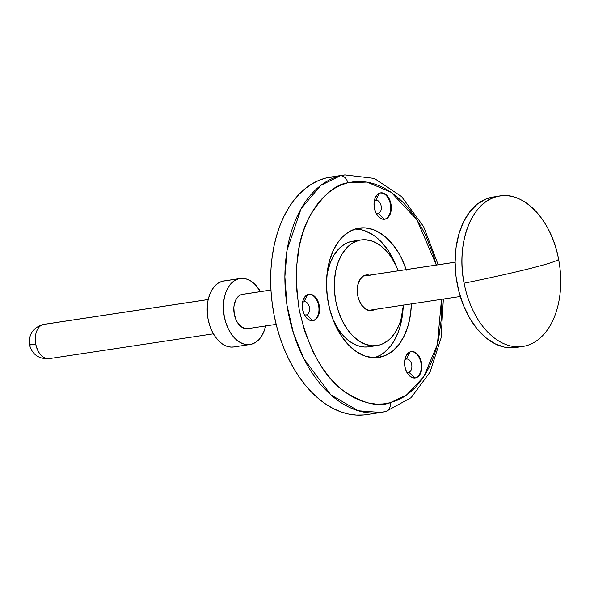 <?xml version="1.0" encoding="UTF-8"?>
<svg xmlns="http://www.w3.org/2000/svg" width="590" height="590" viewBox="0 0 590 590"><rect width="100%" height="100%" fill="white"/><g stroke="black" fill="none" stroke-linecap="round" stroke-linejoin="round"><path stroke-width="0.89" d="M306.498 314.883A6.674 4.263 81.4 0 0 309.381 307.287A6.674 4.263 81.4 0 0 303.975 301.792L307.729 294.602L303.975 301.792A6.674 4.263 -98.6 0 1 304.241 301.733A6.674 4.263 -98.6 0 1 309.418 307.493A6.674 4.263 -98.6 0 1 306.498 314.883L305.967 314.964L306.498 314.883A6.674 4.263 -98.6 0 1 306.232 314.935A6.674 4.263 -98.6 0 1 304.293 314.551A6.674 4.263 81.4 0 0 306.498 314.883L312.833 320.658L306.498 314.883M308.622 294.329A13.349 8.526 -98.6 0 1 318.718 306.114A13.349 8.526 -98.6 0 1 312.833 320.658A13.349 8.526 81.4 0 0 318.718 306.114A13.349 8.526 81.4 0 0 308.622 294.329M313.445 320.569L316.424 318.77L318.563 315.244L319.544 310.546L319.212 305.377L317.612 300.524L315.001 296.733L311.763 294.58L308.4 294.381A13.349 8.526 -98.6 0 1 308.924 294.277A13.349 8.526 -98.6 0 1 319.286 305.79A13.349 8.526 -98.6 0 1 313.445 320.569A13.349 8.526 -98.6 0 1 312.921 320.672A13.349 8.526 -98.6 0 1 302.559 309.167A13.349 8.526 -98.6 0 1 308.4 294.381L305.421 296.187L303.282 299.705L302.301 304.403L302.633 309.573L304.233 314.426L306.844 318.217L310.082 320.377L313.445 320.569M408.811 372.187A6.674 4.263 81.4 0 0 411.695 364.591A6.674 4.263 81.4 0 0 406.289 359.096L410.035 351.906L406.289 359.096A6.674 4.263 -98.6 0 1 406.547 359.045A6.674 4.263 -98.6 0 1 411.731 364.797A6.674 4.263 -98.6 0 1 408.811 372.187L408.28 372.268L408.811 372.187A6.674 4.263 -98.6 0 1 408.546 372.238A6.674 4.263 -98.6 0 1 406.599 371.855A6.674 4.263 81.4 0 0 408.811 372.187L415.146 377.961L408.811 372.187M410.935 351.64A13.349 8.526 -98.6 0 1 421.031 363.418A13.349 8.526 -98.6 0 1 415.146 377.961A13.349 8.526 81.4 0 0 421.031 363.418A13.349 8.526 81.4 0 0 410.935 351.64M415.758 377.873L418.738 376.073L420.876 372.548L421.857 367.85L421.525 362.68L419.925 357.828L417.314 354.037L414.077 351.883L410.714 351.692A13.349 8.526 -98.6 0 1 411.237 351.581A13.349 8.526 -98.6 0 1 421.599 363.093A13.349 8.526 -98.6 0 1 415.758 377.873A13.349 8.526 -98.6 0 1 415.227 377.976A13.349 8.526 -98.6 0 1 404.873 366.471A13.349 8.526 -98.6 0 1 410.714 351.692L407.734 353.491L405.588 357.009L404.615 361.714L404.947 366.884L406.54 371.73L409.158 375.52L412.388 377.681L415.758 377.873M378.242 213.455A6.674 4.263 81.4 0 0 381.125 205.858A6.674 4.263 81.4 0 0 375.719 200.364L379.473 193.181L375.719 200.364A6.674 4.263 -98.6 0 1 375.985 200.312A6.674 4.263 -98.6 0 1 381.162 206.065A6.674 4.263 -98.6 0 1 378.242 213.455L377.711 213.536L378.242 213.455A6.674 4.263 -98.6 0 1 377.976 213.506A6.674 4.263 -98.6 0 1 376.037 213.123A6.674 4.263 81.4 0 0 378.242 213.455L384.577 219.237L378.242 213.455M380.366 192.908A13.349 8.526 -98.6 0 1 390.462 204.693A13.349 8.526 -98.6 0 1 384.577 219.237A13.349 8.526 81.4 0 0 390.462 204.693A13.349 8.526 81.4 0 0 380.366 192.908M385.189 219.141L388.168 217.341L390.315 213.823L391.288 209.118L390.956 203.948L389.363 199.103L386.745 195.305L383.507 193.151L380.144 192.959A13.349 8.526 -98.6 0 1 380.675 192.856A13.349 8.526 -98.6 0 1 391.03 204.361A13.349 8.526 -98.6 0 1 385.189 219.141A13.349 8.526 -98.6 0 1 384.665 219.251A13.349 8.526 -98.6 0 1 374.303 207.739A13.349 8.526 -98.6 0 1 380.144 192.959L377.165 194.759L375.026 198.277L374.045 202.982L374.377 208.152L375.978 213.005L378.588 216.796L381.826 218.949L385.189 219.141M374.613 357.739A65.402 41.779 81.4 0 0 403.073 308.946L402.461 315.156L400.05 326.735L398.272 332.082L393.655 341.617L390.86 345.718L384.429 352.4L380.86 354.907L374.613 357.739M396.768 267.226A65.402 41.779 81.4 0 0 355.151 229.031L360.785 229.621L364.945 230.793L373.109 234.938L377.032 237.881L380.801 241.354L387.726 249.799L393.611 259.939L396.768 267.226M406.363 270.154L401.738 258.708L398.936 253.449L392.498 244.113L385.159 236.649L377.194 231.339L373.072 229.562L364.745 227.843L356.589 228.618L348.904 231.863L341.986 237.446L338.903 241.044L333.63 249.71L329.707 260.028L327.303 271.606L326.491 283.997L327.31 296.726L329.736 309.3L333.66 321.24L336.145 326.831L342.038 336.971L348.956 345.408L356.648 351.824L364.812 355.977L373.131 357.695L377.253 357.621L385.218 355.6L392.549 351.168L398.98 344.494L404.253 335.828L408.169 325.51L410.581 313.932L411.363 303.902A65.402 41.779 -98.6 0 1 381.295 356.921L376.11 357.702L381.295 356.921A65.402 41.779 -98.6 0 1 378.721 357.437A65.402 41.779 -98.6 0 1 327.959 301.04A65.402 41.779 -98.6 0 1 356.589 228.618A65.402 41.779 -98.6 0 1 359.163 228.101A65.402 41.779 -98.6 0 1 406.178 269.586M403.427 305.045L400.964 319.492L399.519 323.858L395.743 331.639L390.949 337.937L388.213 340.445L382.224 344.058L379.023 345.135A53.395 34.102 -98.6 0 1 376.922 345.563A53.395 34.102 -98.6 0 1 335.489 299.521A53.395 34.102 -98.6 0 1 358.86 240.403L350.733 241.627A53.395 34.102 81.4 0 0 326.683 277.824L327.649 271.894L330.245 262.911L334.014 255.123L338.815 248.833L344.457 244.275L347.532 242.704L350.733 241.627L362.157 239.828L365.52 239.769L372.312 241.17L378.979 244.555L382.18 246.959L388.176 253.051L390.904 256.687L395.713 264.962L398.235 270.788A53.395 34.102 -98.6 0 0 360.962 239.975L352.835 241.207A53.395 34.102 81.4 0 0 350.733 241.627L352.872 241.199M370.904 346.367L374.79 345.777L370.904 346.367A53.395 34.102 81.4 0 0 372.806 345.792L370.904 346.367M367.607 346.935L364.244 347.001L357.444 345.593L350.785 342.207L347.584 339.81L344.508 336.971L338.852 330.076L332.996 319.544A53.395 34.102 81.4 0 0 368.802 346.787L376.922 345.563M370.078 275.353L365.535 275.095L363.418 275.987L359.893 279.653L357.747 285.309L357.304 292.102L357.754 295.605L358.632 298.997L361.53 304.949L365.557 309.042L370.1 310.657L374.606 309.462A18.017 11.512 -98.6 0 1 372.342 310.443L370.918 310.657L372.342 310.443A18.017 11.512 -98.6 0 1 371.634 310.583A18.017 11.512 -98.6 0 1 357.651 295.052A18.017 11.512 -98.6 0 1 365.535 275.095A18.017 11.512 -98.6 0 1 366.25 274.955A18.017 11.512 -98.6 0 1 369.414 275.147M438.171 264.748L423.627 226.626L401.606 196.625L374.355 178.438L344.885 174.913L330.673 177.059A120.131 76.737 81.4 0 0 325.945 178.018L340.157 175.864A120.131 76.737 -98.6 0 1 344.885 174.913L340.157 175.864A8.009 6.151 75.8 0 1 347.768 182.797L341.042 185.061L334.589 188.358L328.468 192.657L322.73 197.923L317.442 204.103L312.656 211.139L308.4 218.956L304.735 227.489L301.689 236.649L299.285 246.347L296.512 266.99L296.527 288.621L299.322 310.414L304.787 331.528L312.722 351.161L317.523 360.173L322.819 368.536L328.556 376.177L334.685 383.006L341.145 388.972L347.871 394.009L354.797 398.073L361.862 401.119L368.993 403.125L376.132 404.069L383.19 403.936L390.115 402.741L396.841 400.477L403.295 397.181L409.416 392.881L415.154 387.615L420.441 381.435L425.228 374.399L429.483 366.582L433.149 358.049L436.194 348.889L438.599 339.191L441.372 318.548L441.497 299.344L437.397 344.427L423.76 376.73L406.635 394.99L390.115 402.741A8.009 6.151 75.8 0 1 386.037 411.414A8.009 6.151 -104.2 0 0 390.115 402.741C378.301 407.277 362.961 403.472 344.11 391.332C323.534 376.523 308.607 349.546 299.322 310.414C293.37 270.441 297.006 238.758 310.229 215.38C322.87 195.261 335.378 184.397 347.768 182.797A8.009 6.151 -104.2 0 0 340.157 175.864L325.945 178.018A120.131 76.737 81.4 0 0 273.362 311.041A120.131 76.737 81.4 0 0 366.596 414.623L380.808 412.469A120.131 76.737 -98.6 0 1 287.581 308.887A120.131 76.737 -98.6 0 1 340.157 175.864L320.812 185.378L301.077 208.72L287.065 250.138L284.882 276.813L287.013 305.391L293.555 333.498L303.865 358.764L330.865 394.872L358.285 410.765L380.808 412.469L385.993 411.422L411.127 397.667L430.029 372.143L441.062 338.041L443.363 299.064M386.037 411.414A8.009 6.151 75.8 0 1 385.536 411.518A120.131 76.737 -98.6 0 1 380.808 412.469M371.324 413.664L376.007 412.956L371.324 413.664A120.131 76.737 81.4 0 0 373.625 413.022L371.324 413.664M347.768 182.797L367.032 182.067L391.244 192.369L416.968 219.841L436.312 265.035L433.097 254.002L425.161 234.378L420.36 225.365L415.065 217.002L409.327 209.362L403.199 202.532L396.738 196.566L390.012 191.529L383.087 187.465L376.022 184.419L368.89 182.413L361.751 181.469L354.693 181.595L347.768 182.797M330.754 177.044L325.945 178.018L318.74 180.437L311.83 183.969L305.266 188.579L299.123 194.221L293.459 200.843L288.326 208.373L283.768 216.751L279.844 225.896L276.577 235.705L274.003 246.104L272.152 256.975L271.031 268.221L270.663 279.734L271.046 291.401L272.174 303.105L274.04 314.75L276.622 326.204L279.896 337.369L283.834 348.137L288.399 358.396L293.54 368.057L299.211 377.025L305.362 385.204L311.933 392.527L318.851 398.914L326.056 404.312L333.475 408.664L341.05 411.931L348.69 414.084L356.331 415.087L363.905 414.954M403.427 305.104A53.395 34.102 -98.6 0 1 379.023 345.135L372.364 345.769L365.571 344.368L358.904 340.976L352.628 335.74L346.979 328.851L342.171 320.577L338.394 311.225L335.791 301.173L334.456 290.796L334.449 280.493L335.776 270.663L338.365 261.68L342.141 253.899L346.935 247.601L352.584 243.051L358.86 240.403A53.395 34.102 -98.6 0 1 360.962 239.975M374.237 201.256A6.674 4.263 -98.6 0 1 375.719 200.364A6.674 4.263 81.4 0 0 374.237 201.256M404.806 359.981A6.674 4.263 -98.6 0 1 406.289 359.096A6.674 4.263 81.4 0 0 404.806 359.981M302.493 302.677A6.674 4.263 -98.6 0 1 303.975 301.792A6.674 4.263 81.4 0 0 302.493 302.677M43.262 324.5A17.353 11.085 -98.6 0 1 43.948 324.36A17.353 11.085 81.4 0 0 43.262 324.5L208.204 299.558L43.262 324.5A17.353 11.085 81.4 0 0 35.761 344.25A17.353 11.085 -98.6 0 1 43.262 324.5M208.211 299.521L43.948 324.36C33.328 327.177 28.512 333.992 29.5 344.803A17.353 0.841 -10.9 0 0 35.761 344.25A17.353 11.085 81.4 0 0 49.132 358.676C38.756 359.17 32.207 354.546 29.5 344.803L35.761 344.25C38.394 354.428 43.077 359.192 49.818 358.536L213.403 333.837M519.687 346.773L518.875 346.891A76.081 48.601 81.4 0 0 519.274 346.787L519.687 346.773M558.597 259.261A76.081 48.601 -98.6 0 1 525.727 345.858A76.081 48.601 81.4 0 0 558.597 259.261C551.569 219.222 522.032 189.184 496.987 196.61A76.081 48.601 -98.6 0 1 499.981 196.005A76.081 48.601 -98.6 0 1 558.597 259.261A125.471 6.062 169.1 0 1 530.904 268.28C548.213 263.87 557.447 260.869 558.597 259.261M499.981 196.005L493.129 197.045A76.081 48.601 81.4 0 0 490.135 197.65L496.987 196.61C471.543 201.979 455.782 243.5 464.109 283.207C490.961 277.72 513.226 272.742 530.904 268.28A125.471 6.062 169.1 0 1 464.109 283.207A76.081 48.601 81.4 0 0 525.727 345.858A76.081 48.601 -98.6 0 1 522.725 346.463A76.081 48.601 -98.6 0 1 464.109 283.207A76.081 48.601 -98.6 0 1 496.987 196.61L490.135 197.65A76.081 48.601 81.4 0 0 456.83 281.895A76.081 48.601 81.4 0 0 515.881 347.495L522.725 346.463M242.512 294.336L241.782 294.484A17.353 11.085 -98.6 0 0 234.186 313.696A17.353 11.085 -98.6 0 0 247.653 328.66A17.353 11.085 -98.6 0 0 248.338 328.519L246.17 328.726L241.797 327.17L237.918 323.231L236.354 320.54L234.282 314.234L233.846 307.515L234.274 304.315L236.347 298.865L239.739 295.339L241.782 294.484L270.965 290.066L241.782 294.484A17.353 11.085 -98.6 0 1 242.46 294.344L270.957 290.037M363.204 276.12L455.119 262.226L363.204 276.12M493.181 197.038L485.57 199.184L477.037 204.339L469.559 212.105L463.423 222.187L458.865 234.186L456.063 247.653L455.119 262.071L456.077 276.872L458.895 291.504L463.467 305.391L469.611 318.01L477.096 328.866L485.636 337.554L494.907 343.727L504.539 347.156L514.17 347.709M223.912 280.951L222.511 281.231A33.372 21.314 81.4 0 0 207.901 318.18A33.372 21.314 81.4 0 0 233.802 346.95L250.049 344.494A33.372 21.314 -98.6 0 1 224.148 315.724A33.372 21.314 -98.6 0 1 238.758 278.775L222.511 281.231L218.588 282.883L215.055 285.73L212.061 289.661L209.701 294.528L208.078 300.14L207.252 306.284L207.26 312.722L208.093 319.212L209.716 325.496L212.076 331.337L215.084 336.507L218.617 340.814L222.541 344.088L226.708 346.205L230.948 347.082L233.883 346.942M240.071 278.51L223.824 280.965A33.372 21.314 81.4 0 0 222.511 281.231L238.758 278.775A33.372 21.314 -98.6 0 1 240.071 278.51A33.372 21.314 -98.6 0 1 260.463 291.622L255.256 284.646L251.333 281.371L247.166 279.254L242.918 278.377L238.758 278.775L234.835 280.427L231.302 283.274L228.308 287.205L225.948 292.072L224.325 297.685L223.499 303.828L223.507 310.266L224.34 316.756L225.963 323.04L228.323 328.881L231.332 334.051L234.864 338.358L238.788 341.632L242.955 343.749L247.195 344.626L251.362 344.228A33.372 21.314 -98.6 0 1 250.049 344.494M265.655 325.938A33.372 21.314 -98.6 0 1 251.362 344.228L255.278 342.576L258.811 339.729L261.812 335.798L264.165 330.931L265.788 325.319M308.319 294.373L308.924 294.277M410.633 351.677L411.237 351.581M380.063 192.945L380.675 192.856M384.053 219.34L384.665 219.251M414.623 378.072L415.227 377.976M312.309 320.768L312.921 320.672M455.119 262.189L363.278 276.076M460.311 296.505L368.47 310.392M276.149 324.353L247.653 328.66"/></g></svg>
